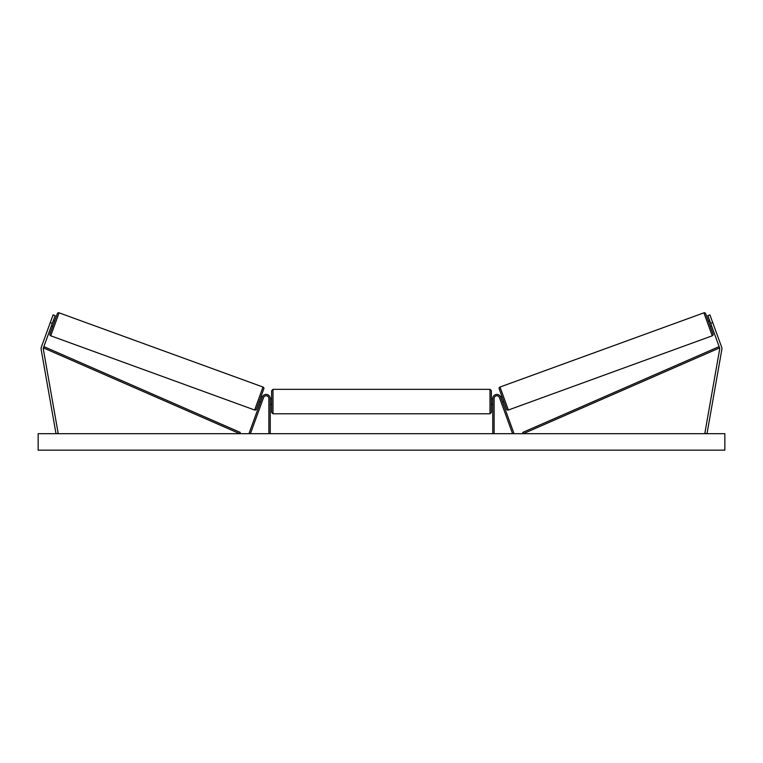<?xml version="1.0" encoding="UTF-8"?>
<svg xmlns="http://www.w3.org/2000/svg" width="763" height="763" viewBox="0 0 763 763"><rect width="100%" height="100%" fill="white"/><g stroke="black" fill="none" stroke-linecap="round" stroke-linejoin="round"><path stroke-width="1.14" d="M270.255 433.689L270.255 398.534A4.12 4.12 0 0 0 262.262 397.122L249.119 433.222L250.417 433.689L263.55 397.59A2.747 2.747 0 0 1 268.881 398.534L268.881 433.689M41.078 348.653A4.397 4.397 0 0 0 41.145 349.416L56.004 433.689L58.169 433.308L43.31 349.034A2.194 2.194 0 0 1 43.405 347.899L239.735 433.689L240.278 432.43L43.958 346.64L43.405 347.899L52.332 323.378L50.272 322.625L41.345 347.155A4.397 4.397 0 0 0 41.078 348.653M50.272 322.625L53.086 314.881L55.155 315.634L52.332 323.378M721.655 347.155A4.397 4.397 0 0 1 721.855 349.416L706.996 433.689L704.831 433.308L719.69 349.034A2.194 2.194 0 0 0 719.595 347.899L523.265 433.689L522.722 432.43L719.042 346.64L719.595 347.899L710.668 323.378L712.728 322.625L721.655 347.155M712.728 322.625L709.914 314.881L707.845 315.634L710.668 323.378M492.745 433.689L492.745 398.534A4.12 4.12 0 0 1 500.738 397.122L513.88 433.222L512.583 433.689L499.45 397.59A2.747 2.747 0 0 0 494.119 398.534L494.119 433.689M270.255 404.304L271.628 404.304L271.628 412.401L271.628 390.704L273.001 389.33L273.001 413.775L489.999 413.775L489.999 389.33L491.372 390.704L491.372 404.304L492.745 404.304M270.255 403.513L270.255 399.593M492.745 398.811L491.372 398.811L491.372 412.401L489.999 413.775M492.745 403.513L492.745 399.593M59.094 312.83L50.739 335.796A1.373 1.373 0 0 1 49.919 334.041L57.339 313.65A1.373 1.373 0 0 1 59.094 312.83L263.006 387.041A1.373 1.373 0 0 1 263.826 388.806L256.406 409.197A1.373 1.373 0 0 1 254.651 410.017L263.006 387.041M50.739 335.796L254.651 410.017M51.398 325.954L52.685 326.421M53.276 320.794L54.564 321.261M51.665 325.219L53.009 321.528M262.358 396.894L261.06 396.417L259.182 401.586L260.469 402.053M260.736 401.309L262.081 397.628M724.85 433.689L38.15 433.689L38.15 450.17L724.85 450.17L724.85 433.689M499.994 387.041L703.906 312.83A1.373 1.373 0 0 1 705.661 313.65L713.081 334.041A1.373 1.373 0 0 1 712.26 335.796L508.349 410.017L499.994 387.041A1.373 1.373 0 0 0 499.174 388.806L506.594 409.197A1.373 1.373 0 0 0 508.349 410.017M711.602 325.954L710.315 326.421M709.724 320.794L708.436 321.261M503.818 401.586L502.531 402.053M501.94 396.417L500.642 396.894M502.264 401.309L500.919 397.628M711.335 325.219L709.991 321.528M703.906 312.83L712.26 335.796M273.001 389.33L489.999 389.33M270.255 398.811L271.628 398.811M273.001 413.775L271.628 412.401"/></g></svg>
